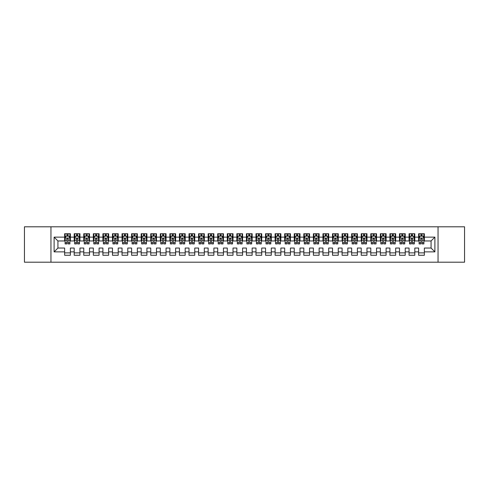 <?xml version="1.0" encoding="UTF-8"?>
<svg xmlns="http://www.w3.org/2000/svg" width="489" height="489" viewBox="0 0 489 489"><rect width="100%" height="100%" fill="white"/><g stroke="black" fill="none" stroke-linecap="round" stroke-linejoin="round"><path stroke-width="0.73" d="M438.046 262.202L464.55 262.202L464.55 226.798L438.046 226.798L438.046 262.202L50.954 262.202L50.954 226.798L24.45 226.798L24.45 262.202L50.954 262.202M438.046 226.798L50.954 226.798M54.108 251.866L54.108 237.134L64.634 237.134L64.634 240.961L57.934 240.961L57.934 248.039L54.108 251.866L64.634 251.866L64.634 255.264L70.373 255.264L70.373 251.866L74.2 251.866L74.2 255.264L79.939 255.264L79.939 251.866L83.766 251.866L83.766 255.264L89.505 255.264L89.505 251.866L93.338 251.866L93.338 255.264L99.078 255.264L99.078 251.866L102.904 251.866L102.904 255.264L108.644 255.264L108.644 251.866L112.47 251.866L112.47 255.264L118.21 255.264L118.21 251.866L122.036 251.866L122.036 255.264L127.776 255.264L127.776 251.866L131.602 251.866L131.602 255.264L137.348 255.264L137.348 251.866L141.174 251.866L141.174 255.264L146.914 255.264L146.914 251.866L150.74 251.866L150.74 255.264L156.48 255.264L156.48 251.866L160.306 251.866L160.306 255.264L166.046 255.264L166.046 251.866L169.872 251.866L169.872 255.264L175.612 255.264L175.612 251.866L179.445 251.866L179.445 255.264L185.184 255.264L185.184 251.866L189.011 251.866L189.011 255.264L194.75 255.264L194.75 251.866L198.577 251.866L198.577 255.264L204.316 255.264L204.316 251.866L208.143 251.866L208.143 255.264L213.882 255.264L213.882 251.866L217.709 251.866L217.709 255.264L223.455 255.264L223.455 251.866L227.281 251.866L227.281 255.264L233.021 255.264L233.021 251.866L236.847 251.866L236.847 255.264L242.587 255.264L242.587 251.866L246.413 251.866L246.413 255.264L252.153 255.264L252.153 251.866L255.979 251.866L255.979 255.264L261.719 255.264L261.719 251.866L265.545 251.866L265.545 255.264L271.291 255.264L271.291 251.866L275.118 251.866L275.118 255.264L280.857 255.264L280.857 251.866L284.684 251.866L284.684 255.264L290.423 255.264L290.423 251.866L294.25 251.866L294.25 255.264L299.989 255.264L299.989 251.866L303.816 251.866L303.816 255.264L309.555 255.264L309.555 251.866L313.388 251.866L313.388 255.264L319.128 255.264L319.128 251.866L322.954 251.866L322.954 255.264L328.694 255.264L328.694 251.866L332.52 251.866L332.52 255.264L338.26 255.264L338.26 251.866L342.086 251.866L342.086 255.264L347.826 255.264L347.826 251.866L351.652 251.866L351.652 255.264L357.398 255.264L357.398 251.866L361.224 251.866L361.224 255.264L366.964 255.264L366.964 251.866L370.79 251.866L370.79 255.264L376.53 255.264L376.53 251.866L380.356 251.866L380.356 255.264L386.096 255.264L386.096 251.866L389.922 251.866L389.922 255.264L395.662 255.264L395.662 251.866L399.495 251.866L399.495 255.264L405.234 255.264L405.234 251.866L409.061 251.866L409.061 255.264L414.8 255.264L414.8 251.866L418.627 251.866L418.627 255.264L424.366 255.264L424.366 248.039L431.066 248.039L431.066 240.961L424.366 240.961L424.366 237.134L434.892 237.134L434.892 251.866L424.366 251.866M424.366 237.134L424.366 233.736L418.627 233.736L418.627 237.134L414.8 237.134L414.8 233.736L409.061 233.736L409.061 237.134L405.234 237.134L405.234 233.736L399.495 233.736L399.495 237.134L395.662 237.134L395.662 233.736L389.922 233.736L389.922 237.134L386.096 237.134L386.096 233.736L380.356 233.736L380.356 237.134L376.53 237.134L376.53 233.736L370.79 233.736L370.79 237.134L366.964 237.134L366.964 233.736L361.224 233.736L361.224 237.134L357.398 237.134L357.398 233.736L351.652 233.736L351.652 237.134L347.826 237.134L347.826 233.736L342.086 233.736L342.086 237.134L338.26 237.134L338.26 233.736L332.52 233.736L332.52 237.134L328.694 237.134L328.694 233.736L322.954 233.736L322.954 237.134L319.128 237.134L319.128 233.736L313.388 233.736L313.388 237.134L309.555 237.134L309.555 233.736L303.816 233.736L303.816 237.134L299.989 237.134L299.989 233.736L294.25 233.736L294.25 237.134L290.423 237.134L290.423 233.736L284.684 233.736L284.684 237.134L280.857 237.134L280.857 233.736L275.118 233.736L275.118 237.134L271.291 237.134L271.291 233.736L265.545 233.736L265.545 237.134L261.719 237.134L261.719 233.736L255.979 233.736L255.979 237.134L252.153 237.134L252.153 233.736L246.413 233.736L246.413 237.134L242.587 237.134L242.587 233.736L236.847 233.736L236.847 237.134L233.021 237.134L233.021 233.736L227.281 233.736L227.281 237.134L223.455 237.134L223.455 233.736L217.709 233.736L217.709 237.134L213.882 237.134L213.882 233.736L208.143 233.736L208.143 237.134L204.316 237.134L204.316 233.736L198.577 233.736L198.577 237.134L194.75 237.134L194.75 233.736L189.011 233.736L189.011 237.134L185.184 237.134L185.184 233.736L179.445 233.736L179.445 237.134L175.612 237.134L175.612 233.736L169.872 233.736L169.872 237.134L166.046 237.134L166.046 233.736L160.306 233.736L160.306 237.134L156.48 237.134L156.48 233.736L150.74 233.736L150.74 237.134L146.914 237.134L146.914 233.736L141.174 233.736L141.174 237.134L137.348 237.134L137.348 233.736L131.602 233.736L131.602 237.134L127.776 237.134L127.776 233.736L122.036 233.736L122.036 237.134L118.21 237.134L118.21 233.736L112.47 233.736L112.47 237.134L108.644 237.134L108.644 233.736L102.904 233.736L102.904 237.134L99.078 237.134L99.078 233.736L93.338 233.736L93.338 237.134L89.505 237.134L89.505 233.736L83.766 233.736L83.766 237.134L79.939 237.134L79.939 233.736L74.2 233.736L74.2 237.134L70.373 237.134L70.373 233.736L64.634 233.736L64.634 237.134M414.8 251.866L414.8 248.039L418.627 248.039L418.627 251.866M434.892 237.134L431.066 240.961M405.234 251.866L405.234 248.039L409.061 248.039L409.061 251.866M418.627 237.134L418.627 240.961L414.8 240.961L414.8 237.134M395.662 251.866L395.662 248.039L399.495 248.039L399.495 251.866M409.061 237.134L409.061 240.961L405.234 240.961L405.234 237.134M386.096 251.866L386.096 248.039L389.922 248.039L389.922 251.866M399.495 237.134L399.495 240.961L395.662 240.961L395.662 237.134M376.53 251.866L376.53 248.039L380.356 248.039L380.356 251.866M389.922 237.134L389.922 240.961L386.096 240.961L386.096 237.134M366.964 251.866L366.964 248.039L370.79 248.039L370.79 251.866M380.356 237.134L380.356 240.961L376.53 240.961L376.53 237.134M357.398 251.866L357.398 248.039L361.224 248.039L361.224 251.866M370.79 237.134L370.79 240.961L366.964 240.961L366.964 237.134M347.826 251.866L347.826 248.039L351.652 248.039L351.652 251.866M361.224 237.134L361.224 240.961L357.398 240.961L357.398 237.134M338.26 251.866L338.26 248.039L342.086 248.039L342.086 251.866M351.652 237.134L351.652 240.961L347.826 240.961L347.826 237.134M328.694 251.866L328.694 248.039L332.52 248.039L332.52 251.866M342.086 237.134L342.086 240.961L338.26 240.961L338.26 237.134M319.128 251.866L319.128 248.039L322.954 248.039L322.954 251.866M332.52 237.134L332.52 240.961L328.694 240.961L328.694 237.134M309.555 251.866L309.555 248.039L313.388 248.039L313.388 251.866M322.954 237.134L322.954 240.961L319.128 240.961L319.128 237.134M299.989 251.866L299.989 248.039L303.816 248.039L303.816 251.866M313.388 237.134L313.388 240.961L309.555 240.961L309.555 237.134M290.423 251.866L290.423 248.039L294.25 248.039L294.25 251.866M303.816 237.134L303.816 240.961L299.989 240.961L299.989 237.134M280.857 251.866L280.857 248.039L284.684 248.039L284.684 251.866M294.25 237.134L294.25 240.961L290.423 240.961L290.423 237.134M271.291 251.866L271.291 248.039L275.118 248.039L275.118 251.866M284.684 237.134L284.684 240.961L280.857 240.961L280.857 237.134M261.719 251.866L261.719 248.039L265.545 248.039L265.545 251.866M275.118 237.134L275.118 240.961L271.291 240.961L271.291 237.134M252.153 251.866L252.153 248.039L255.979 248.039L255.979 251.866M265.545 237.134L265.545 240.961L261.719 240.961L261.719 237.134M242.587 251.866L242.587 248.039L246.413 248.039L246.413 251.866M255.979 237.134L255.979 240.961L252.153 240.961L252.153 237.134M233.021 251.866L233.021 248.039L236.847 248.039L236.847 251.866M246.413 237.134L246.413 240.961L242.587 240.961L242.587 237.134M223.455 251.866L223.455 248.039L227.281 248.039L227.281 251.866M236.847 237.134L236.847 240.961L233.021 240.961L233.021 237.134M213.882 251.866L213.882 248.039L217.709 248.039L217.709 251.866M227.281 237.134L227.281 240.961L223.455 240.961L223.455 237.134M204.316 251.866L204.316 248.039L208.143 248.039L208.143 251.866M217.709 237.134L217.709 240.961L213.882 240.961L213.882 237.134M194.75 251.866L194.75 248.039L198.577 248.039L198.577 251.866M208.143 237.134L208.143 240.961L204.316 240.961L204.316 237.134M185.184 251.866L185.184 248.039L189.011 248.039L189.011 251.866M198.577 237.134L198.577 240.961L194.75 240.961L194.75 237.134M175.612 251.866L175.612 248.039L179.445 248.039L179.445 251.866M189.011 237.134L189.011 240.961L185.184 240.961L185.184 237.134M166.046 251.866L166.046 248.039L169.872 248.039L169.872 251.866M179.445 237.134L179.445 240.961L175.612 240.961L175.612 237.134M156.48 251.866L156.48 248.039L160.306 248.039L160.306 251.866M169.872 237.134L169.872 240.961L166.046 240.961L166.046 237.134M146.914 251.866L146.914 248.039L150.74 248.039L150.74 251.866M160.306 237.134L160.306 240.961L156.48 240.961L156.48 237.134M137.348 251.866L137.348 248.039L141.174 248.039L141.174 251.866M150.74 237.134L150.74 240.961L146.914 240.961L146.914 237.134M127.776 251.866L127.776 248.039L131.602 248.039L131.602 251.866M141.174 237.134L141.174 240.961L137.348 240.961L137.348 237.134M118.21 251.866L118.21 248.039L122.036 248.039L122.036 251.866M131.602 237.134L131.602 240.961L127.776 240.961L127.776 237.134M108.644 251.866L108.644 248.039L112.47 248.039L112.47 251.866M122.036 237.134L122.036 240.961L118.21 240.961L118.21 237.134M99.078 251.866L99.078 248.039L102.904 248.039L102.904 251.866M112.47 237.134L112.47 240.961L108.644 240.961L108.644 237.134M89.505 251.866L89.505 248.039L93.338 248.039L93.338 251.866M102.904 237.134L102.904 240.961L99.078 240.961L99.078 237.134M79.939 251.866L79.939 248.039L83.766 248.039L83.766 251.866M93.338 237.134L93.338 240.961L89.505 240.961L89.505 237.134M70.373 251.866L70.373 248.039L74.2 248.039L74.2 251.866M83.766 237.134L83.766 240.961L79.939 240.961L79.939 237.134M57.934 248.039L64.634 248.039L64.634 251.866M74.2 237.134L74.2 240.961L70.373 240.961L70.373 237.134M418.627 236.126L419.104 236.126M423.89 236.126L424.366 236.126M409.061 236.126L409.537 236.126M414.324 236.126L414.8 236.126M399.495 236.126L399.971 236.126M404.751 236.126L405.234 236.126M389.922 236.126L390.405 236.126M395.185 236.126L395.662 236.126M380.356 236.126L380.833 236.126M385.619 236.126L386.096 236.126M370.79 236.126L371.267 236.126M376.053 236.126L376.53 236.126M361.224 236.126L361.701 236.126M366.487 236.126L366.964 236.126M351.652 236.126L352.135 236.126M356.915 236.126L357.398 236.126M342.086 236.126L342.563 236.126M347.349 236.126L347.826 236.126M332.52 236.126L332.997 236.126M337.783 236.126L338.26 236.126M322.954 236.126L323.431 236.126M328.217 236.126L328.694 236.126M313.388 236.126L313.865 236.126M318.645 236.126L319.128 236.126M303.816 236.126L304.299 236.126M309.079 236.126L309.555 236.126M294.25 236.126L294.726 236.126M299.512 236.126L299.989 236.126M284.684 236.126L285.16 236.126M289.946 236.126L290.423 236.126M275.118 236.126L275.594 236.126M280.38 236.126L280.857 236.126M265.545 236.126L266.028 236.126M270.808 236.126L271.291 236.126M255.979 236.126L256.462 236.126M261.242 236.126L261.719 236.126M246.413 236.126L246.89 236.126M251.676 236.126L252.153 236.126M236.847 236.126L237.324 236.126M242.11 236.126L242.587 236.126M227.281 236.126L227.758 236.126M232.538 236.126L233.021 236.126M217.709 236.126L218.192 236.126M222.972 236.126L223.455 236.126M208.143 236.126L208.62 236.126M213.406 236.126L213.882 236.126M198.577 236.126L199.054 236.126M203.84 236.126L204.316 236.126M189.011 236.126L189.487 236.126M194.274 236.126L194.75 236.126M179.445 236.126L179.921 236.126M184.701 236.126L185.184 236.126M169.872 236.126L170.355 236.126M175.135 236.126L175.612 236.126M160.306 236.126L160.783 236.126M165.569 236.126L166.046 236.126M150.74 236.126L151.217 236.126M156.003 236.126L156.48 236.126M141.174 236.126L141.651 236.126M146.437 236.126L146.914 236.126M131.602 236.126L132.085 236.126M136.865 236.126L137.348 236.126M122.036 236.126L122.513 236.126M127.299 236.126L127.776 236.126M112.47 236.126L112.947 236.126M117.733 236.126L118.21 236.126M102.904 236.126L103.381 236.126M108.167 236.126L108.644 236.126M93.338 236.126L93.815 236.126M98.595 236.126L99.078 236.126M83.766 236.126L84.249 236.126M89.029 236.126L89.505 236.126M74.2 236.126L74.676 236.126M79.462 236.126L79.939 236.126M64.634 236.126L65.11 236.126M69.896 236.126L70.373 236.126M64.634 252.874L70.373 252.874M74.2 252.874L79.939 252.874M83.766 252.874L89.505 252.874M93.338 252.874L99.078 252.874M102.904 252.874L108.644 252.874M112.47 252.874L118.21 252.874M122.036 252.874L127.776 252.874M131.602 252.874L137.348 252.874M141.174 252.874L146.914 252.874M150.74 252.874L156.48 252.874M160.306 252.874L166.046 252.874M169.872 252.874L175.612 252.874M179.445 252.874L185.184 252.874M189.011 252.874L194.75 252.874M198.577 252.874L204.316 252.874M208.143 252.874L213.882 252.874M217.709 252.874L223.455 252.874M227.281 252.874L233.021 252.874M236.847 252.874L242.587 252.874M246.413 252.874L252.153 252.874M255.979 252.874L261.719 252.874M265.545 252.874L271.291 252.874M275.118 252.874L280.857 252.874M284.684 252.874L290.423 252.874M294.25 252.874L299.989 252.874M303.816 252.874L309.555 252.874M313.388 252.874L319.128 252.874M322.954 252.874L328.694 252.874M332.52 252.874L338.26 252.874M342.086 252.874L347.826 252.874M351.652 252.874L357.398 252.874M361.224 252.874L366.964 252.874M370.79 252.874L376.53 252.874M380.356 252.874L386.096 252.874M389.922 252.874L395.662 252.874M399.495 252.874L405.234 252.874M409.061 252.874L414.8 252.874M418.627 252.874L424.366 252.874M54.108 237.134L57.934 240.961M431.066 248.039L434.892 251.866M68.075 234.983L66.932 234.983M69.896 242.727L68.075 242.727L68.075 243.925L69.896 243.925L69.896 238.088L68.937 236.175L66.07 236.175L65.11 238.088L65.11 243.925L66.932 243.925L66.932 242.727L65.11 242.727M65.11 238.088L65.11 233.736M69.896 238.088L69.896 233.736M66.932 236.175L66.932 233.736M68.075 233.736L68.075 236.175M68.075 242.727L68.075 238.809C67.696 238.07 67.311 238.07 66.932 238.809L66.932 242.727M68.075 236.126L66.932 236.126M77.647 234.983L76.498 234.983M79.462 242.727L77.647 242.727L77.647 243.925L79.462 243.925L79.462 238.088L78.503 236.175L75.636 236.175L74.676 238.088L74.676 243.925L76.498 243.925L76.498 242.727L74.676 242.727M74.676 238.088L74.676 233.736M79.462 238.088L79.462 233.736M76.498 236.175L76.498 233.736M77.647 233.736L77.647 236.175M77.647 242.727L77.647 238.809C77.262 238.07 76.877 238.07 76.498 238.809L76.498 242.727M77.647 236.126L76.498 236.126M87.213 234.983L86.064 234.983M89.029 242.727L87.213 242.727L87.213 243.925L89.029 243.925L89.029 238.088L88.075 236.175L85.202 236.175L84.249 238.088L84.249 243.925L86.064 243.925L86.064 242.727L84.249 242.727M84.249 238.088L84.249 233.736M89.029 238.088L89.029 233.736M86.064 236.175L86.064 233.736M87.213 233.736L87.213 236.175M87.213 242.727L87.213 238.809C86.828 238.07 86.449 238.07 86.064 238.809L86.064 242.727M87.213 236.126L86.064 236.126M96.779 234.983L95.63 234.983M98.595 242.727L96.779 242.727L96.779 243.925L98.595 243.925L98.595 238.088L97.641 236.175L94.768 236.175L93.815 238.088L93.815 243.925L95.63 243.925L95.63 242.727L93.815 242.727M93.815 238.088L93.815 233.736M98.595 238.088L98.595 233.736M95.63 236.175L95.63 233.736M96.779 233.736L96.779 236.175M96.779 242.727L96.779 238.809C96.4 238.07 96.015 238.07 95.63 238.809L95.63 242.727M96.779 236.126L95.63 236.126M106.345 234.983L105.196 234.983M108.167 242.727L106.345 242.727L106.345 243.925L108.167 243.925L108.167 238.088L107.207 236.175L104.34 236.175L103.381 238.088L103.381 243.925L105.196 243.925L105.196 242.727L103.381 242.727M103.381 238.088L103.381 233.736M108.167 238.088L108.167 233.736M105.196 236.175L105.196 233.736M106.345 233.736L106.345 236.175M106.345 242.727L106.345 238.809C105.966 238.07 105.581 238.07 105.196 238.809L105.196 242.727M106.345 236.126L105.196 236.126M115.911 234.983L114.768 234.983M117.733 242.727L115.911 242.727L115.911 243.925L117.733 243.925L117.733 238.088L116.773 236.175L113.906 236.175L112.947 238.088L112.947 243.925L114.768 243.925L114.768 242.727L112.947 242.727M112.947 238.088L112.947 233.736M117.733 238.088L117.733 233.736M114.768 236.175L114.768 233.736M115.911 233.736L115.911 236.175M115.911 242.727L115.911 238.809C115.532 238.07 115.147 238.07 114.768 238.809L114.768 242.727M115.911 236.126L114.768 236.126M125.484 234.983L124.334 234.983M127.299 242.727L125.484 242.727L125.484 243.925L127.299 243.925L127.299 238.088L126.345 236.175L123.472 236.175L122.513 238.088L122.513 243.925L124.334 243.925L124.334 242.727L122.513 242.727M122.513 238.088L122.513 233.736M127.299 238.088L127.299 233.736M124.334 236.175L124.334 233.736M125.484 233.736L125.484 236.175M125.484 242.727L125.484 238.809C125.098 238.07 124.719 238.07 124.334 238.809L124.334 242.727M125.484 236.126L124.334 236.126M135.05 234.983L133.9 234.983M136.865 242.727L135.05 242.727L135.05 243.925L136.865 243.925L136.865 238.088L135.911 236.175L133.039 236.175L132.085 238.088L132.085 243.925L133.9 243.925L133.9 242.727L132.085 242.727M132.085 238.088L132.085 233.736M136.865 238.088L136.865 233.736M133.9 236.175L133.9 233.736M135.05 233.736L135.05 236.175M135.05 242.727L135.05 238.809C134.664 238.07 134.286 238.07 133.9 238.809L133.9 242.727M135.05 236.126L133.9 236.126M144.616 234.983L143.466 234.983M146.437 242.727L144.616 242.727L144.616 243.925L146.437 243.925L146.437 238.088L145.477 236.175L142.605 236.175L141.651 238.088L141.651 243.925L143.466 243.925L143.466 242.727L141.651 242.727M141.651 238.088L141.651 233.736M146.437 238.088L146.437 233.736M143.466 236.175L143.466 233.736M144.616 233.736L144.616 236.175M144.616 242.727L144.616 238.809C144.237 238.07 143.852 238.07 143.466 238.809L143.466 242.727M144.616 236.126L143.466 236.126M154.182 234.983L153.039 234.983M156.003 242.727L154.182 242.727L154.182 243.925L156.003 243.925L156.003 238.088L155.044 236.175L152.177 236.175L151.217 238.088L151.217 243.925L153.039 243.925L153.039 242.727L151.217 242.727M151.217 238.088L151.217 233.736M156.003 238.088L156.003 233.736M153.039 236.175L153.039 233.736M154.182 233.736L154.182 236.175M154.182 242.727L154.182 238.809C153.803 238.07 153.418 238.07 153.039 238.809L153.039 242.727M154.182 236.126L153.039 236.126M163.754 234.983L162.605 234.983M165.569 242.727L163.754 242.727L163.754 243.925L165.569 243.925L165.569 238.088L164.61 236.175L161.743 236.175L160.783 238.088L160.783 243.925L162.605 243.925L162.605 242.727L160.783 242.727M160.783 238.088L160.783 233.736M165.569 238.088L165.569 233.736M162.605 236.175L162.605 233.736M163.754 233.736L163.754 236.175M163.754 242.727L163.754 238.809C163.369 238.07 162.984 238.07 162.605 238.809L162.605 242.727M163.754 236.126L162.605 236.126M173.32 234.983L172.171 234.983M175.135 242.727L173.32 242.727L173.32 243.925L175.135 243.925L175.135 238.088L174.182 236.175L171.309 236.175L170.355 238.088L170.355 243.925L172.171 243.925L172.171 242.727L170.355 242.727M170.355 238.088L170.355 233.736M175.135 238.088L175.135 233.736M172.171 236.175L172.171 233.736M173.32 233.736L173.32 236.175M173.32 242.727L173.32 238.809C172.935 238.07 172.556 238.07 172.171 238.809L172.171 242.727M173.32 236.126L172.171 236.126M182.886 234.983L181.737 234.983M184.701 242.727L182.886 242.727L182.886 243.925L184.701 243.925L184.701 238.088L183.748 236.175L180.875 236.175L179.921 238.088L179.921 243.925L181.737 243.925L181.737 242.727L179.921 242.727M179.921 238.088L179.921 233.736M184.701 238.088L184.701 233.736M181.737 236.175L181.737 233.736M182.886 233.736L182.886 236.175M182.886 242.727L182.886 238.809C182.501 238.07 182.122 238.07 181.737 238.809L181.737 242.727M182.886 236.126L181.737 236.126M192.452 234.983L191.303 234.983M194.274 242.727L192.452 242.727L192.452 243.925L194.274 243.925L194.274 238.088L193.314 236.175L190.447 236.175L189.487 238.088L189.487 243.925L191.303 243.925L191.303 242.727L189.487 242.727M189.487 238.088L189.487 233.736M194.274 238.088L194.274 233.736M191.303 236.175L191.303 233.736M192.452 233.736L192.452 236.175M192.452 242.727L192.452 238.809C192.073 238.07 191.688 238.07 191.303 238.809L191.303 242.727M192.452 236.126L191.303 236.126M202.018 234.983L200.875 234.983M203.84 242.727L202.018 242.727L202.018 243.925L203.84 243.925L203.84 238.088L202.88 236.175L200.013 236.175L199.054 238.088L199.054 243.925L200.875 243.925L200.875 242.727L199.054 242.727M199.054 238.088L199.054 233.736M203.84 238.088L203.84 233.736M200.875 236.175L200.875 233.736M202.018 233.736L202.018 236.175M202.018 242.727L202.018 238.809C201.639 238.07 201.254 238.07 200.875 238.809L200.875 242.727M202.018 236.126L200.875 236.126M211.59 234.983L210.441 234.983M213.406 242.727L211.59 242.727L211.59 243.925L213.406 243.925L213.406 238.088L212.452 236.175L209.579 236.175L208.62 238.088L208.62 243.925L210.441 243.925L210.441 242.727L208.62 242.727M208.62 238.088L208.62 233.736M213.406 238.088L213.406 233.736M210.441 236.175L210.441 233.736M211.59 233.736L211.59 236.175M211.59 242.727L211.59 238.809C211.205 238.07 210.826 238.07 210.441 238.809L210.441 242.727M211.59 236.126L210.441 236.126M221.156 234.983L220.007 234.983M222.972 242.727L221.156 242.727L221.156 243.925L222.972 243.925L222.972 238.088L222.018 236.175L219.145 236.175L218.192 238.088L218.192 243.925L220.007 243.925L220.007 242.727L218.192 242.727M218.192 238.088L218.192 233.736M222.972 238.088L222.972 233.736M220.007 236.175L220.007 233.736M221.156 233.736L221.156 236.175M221.156 242.727L221.156 238.809C220.771 238.07 220.392 238.07 220.007 238.809L220.007 242.727M221.156 236.126L220.007 236.126M230.722 234.983L229.573 234.983M232.538 242.727L230.722 242.727L230.722 243.925L232.538 243.925L232.538 238.088L231.584 236.175L228.711 236.175L227.758 238.088L227.758 243.925L229.573 243.925L229.573 242.727L227.758 242.727M227.758 238.088L227.758 233.736M232.538 238.088L232.538 233.736M229.573 236.175L229.573 233.736M230.722 233.736L230.722 236.175M230.722 242.727L230.722 238.809C230.343 238.07 229.958 238.07 229.573 238.809L229.573 242.727M230.722 236.126L229.573 236.126M240.288 234.983L239.139 234.983M242.11 242.727L240.288 242.727L240.288 243.925L242.11 243.925L242.11 238.088L241.15 236.175L238.284 236.175L237.324 238.088L237.324 243.925L239.139 243.925L239.139 242.727L237.324 242.727M237.324 238.088L237.324 233.736M242.11 238.088L242.11 233.736M239.139 236.175L239.139 233.736M240.288 233.736L240.288 236.175M240.288 242.727L240.288 238.809C239.91 238.07 239.524 238.07 239.139 238.809L239.139 242.727M240.288 236.126L239.139 236.126M249.861 234.983L248.712 234.983M251.676 242.727L249.861 242.727L249.861 243.925L251.676 243.925L251.676 238.088L250.716 236.175L247.85 236.175L246.89 238.088L246.89 243.925L248.712 243.925L248.712 242.727L246.89 242.727M246.89 238.088L246.89 233.736M251.676 238.088L251.676 233.736M248.712 236.175L248.712 233.736M249.861 233.736L249.861 236.175M249.861 242.727L249.861 238.809C249.476 238.07 249.09 238.07 248.712 238.809L248.712 242.727M249.861 236.126L248.712 236.126M259.427 234.983L258.278 234.983M261.242 242.727L259.427 242.727L259.427 243.925L261.242 243.925L261.242 238.088L260.289 236.175L257.416 236.175L256.462 238.088L256.462 243.925L258.278 243.925L258.278 242.727L256.462 242.727M256.462 238.088L256.462 233.736M261.242 238.088L261.242 233.736M258.278 236.175L258.278 233.736M259.427 233.736L259.427 236.175M259.427 242.727L259.427 238.809C259.042 238.07 258.663 238.07 258.278 238.809L258.278 242.727M259.427 236.126L258.278 236.126M268.993 234.983L267.844 234.983M270.808 242.727L268.993 242.727L268.993 243.925L270.808 243.925L270.808 238.088L269.855 236.175L266.982 236.175L266.028 238.088L266.028 243.925L267.844 243.925L267.844 242.727L266.028 242.727M266.028 238.088L266.028 233.736M270.808 238.088L270.808 233.736M267.844 236.175L267.844 233.736M268.993 233.736L268.993 236.175M268.993 242.727L268.993 238.809C268.608 238.07 268.229 238.07 267.844 238.809L267.844 242.727M268.993 236.126L267.844 236.126M278.559 234.983L277.41 234.983M280.38 242.727L278.559 242.727L278.559 243.925L280.38 243.925L280.38 238.088L279.421 236.175L276.548 236.175L275.594 238.088L275.594 243.925L277.41 243.925L277.41 242.727L275.594 242.727M275.594 238.088L275.594 233.736M280.38 238.088L280.38 233.736M277.41 236.175L277.41 233.736M278.559 233.736L278.559 236.175M278.559 242.727L278.559 238.809C278.18 238.07 277.795 238.07 277.41 238.809L277.41 242.727M278.559 236.126L277.41 236.126M288.125 234.983L286.982 234.983M289.946 242.727L288.125 242.727L288.125 243.925L289.946 243.925L289.946 238.088L288.987 236.175L286.12 236.175L285.16 238.088L285.16 243.925L286.982 243.925L286.982 242.727L285.16 242.727M285.16 238.088L285.16 233.736M289.946 238.088L289.946 233.736M286.982 236.175L286.982 233.736M288.125 233.736L288.125 236.175M288.125 242.727L288.125 238.809C287.746 238.07 287.361 238.07 286.982 238.809L286.982 242.727M288.125 236.126L286.982 236.126M297.697 234.983L296.548 234.983M299.512 242.727L297.697 242.727L297.697 243.925L299.512 243.925L299.512 238.088L298.553 236.175L295.686 236.175L294.726 238.088L294.726 243.925L296.548 243.925L296.548 242.727L294.726 242.727M294.726 238.088L294.726 233.736M299.512 238.088L299.512 233.736M296.548 236.175L296.548 233.736M297.697 233.736L297.697 236.175M297.697 242.727L297.697 238.809C297.312 238.07 296.927 238.07 296.548 238.809L296.548 242.727M297.697 236.126L296.548 236.126M307.263 234.983L306.114 234.983M309.079 242.727L307.263 242.727L307.263 243.925L309.079 243.925L309.079 238.088L308.125 236.175L305.252 236.175L304.299 238.088L304.299 243.925L306.114 243.925L306.114 242.727L304.299 242.727M304.299 238.088L304.299 233.736M309.079 238.088L309.079 233.736M306.114 236.175L306.114 233.736M307.263 233.736L307.263 236.175M307.263 242.727L307.263 238.809C306.878 238.07 306.499 238.07 306.114 238.809L306.114 242.727M307.263 236.126L306.114 236.126M316.829 234.983L315.68 234.983M318.645 242.727L316.829 242.727L316.829 243.925L318.645 243.925L318.645 238.088L317.691 236.175L314.818 236.175L313.865 238.088L313.865 243.925L315.68 243.925L315.68 242.727L313.865 242.727M313.865 238.088L313.865 233.736M318.645 238.088L318.645 233.736M315.68 236.175L315.68 233.736M316.829 233.736L316.829 236.175M316.829 242.727L316.829 238.809C316.45 238.07 316.065 238.07 315.68 238.809L315.68 242.727M316.829 236.126L315.68 236.126M326.395 234.983L325.246 234.983M328.217 242.727L326.395 242.727L326.395 243.925L328.217 243.925L328.217 238.088L327.257 236.175L324.39 236.175L323.431 238.088L323.431 243.925L325.246 243.925L325.246 242.727L323.431 242.727M323.431 238.088L323.431 233.736M328.217 238.088L328.217 233.736M325.246 236.175L325.246 233.736M326.395 233.736L326.395 236.175M326.395 242.727L326.395 238.809C326.016 238.07 325.631 238.07 325.246 238.809L325.246 242.727M326.395 236.126L325.246 236.126M335.961 234.983L334.818 234.983M337.783 242.727L335.961 242.727L335.961 243.925L337.783 243.925L337.783 238.088L336.823 236.175L333.956 236.175L332.997 238.088L332.997 243.925L334.818 243.925L334.818 242.727L332.997 242.727M332.997 238.088L332.997 233.736M337.783 238.088L337.783 233.736M334.818 236.175L334.818 233.736M335.961 233.736L335.961 236.175M335.961 242.727L335.961 238.809C335.582 238.07 335.197 238.07 334.818 238.809L334.818 242.727M335.961 236.126L334.818 236.126M345.534 234.983L344.384 234.983M347.349 242.727L345.534 242.727L345.534 243.925L347.349 243.925L347.349 238.088L346.395 236.175L343.522 236.175L342.563 238.088L342.563 243.925L344.384 243.925L344.384 242.727L342.563 242.727M342.563 238.088L342.563 233.736M347.349 238.088L347.349 233.736M344.384 236.175L344.384 233.736M345.534 233.736L345.534 236.175M345.534 242.727L345.534 238.809C345.148 238.07 344.769 238.07 344.384 238.809L344.384 242.727M345.534 236.126L344.384 236.126M355.1 234.983L353.95 234.983M356.915 242.727L355.1 242.727L355.1 243.925L356.915 243.925L356.915 238.088L355.961 236.175L353.089 236.175L352.135 238.088L352.135 243.925L353.95 243.925L353.95 242.727L352.135 242.727M352.135 238.088L352.135 233.736M356.915 238.088L356.915 233.736M353.95 236.175L353.95 233.736M355.1 233.736L355.1 236.175M355.1 242.727L355.1 238.809C354.714 238.07 354.336 238.07 353.95 238.809L353.95 242.727M355.1 236.126L353.95 236.126M364.666 234.983L363.516 234.983M366.487 242.727L364.666 242.727L364.666 243.925L366.487 243.925L366.487 238.088L365.527 236.175L362.655 236.175L361.701 238.088L361.701 243.925L363.516 243.925L363.516 242.727L361.701 242.727M361.701 238.088L361.701 233.736M366.487 238.088L366.487 233.736M363.516 236.175L363.516 233.736M364.666 233.736L364.666 236.175M364.666 242.727L364.666 238.809C364.287 238.07 363.902 238.07 363.516 238.809L363.516 242.727M364.666 236.126L363.516 236.126M374.232 234.983L373.089 234.983M376.053 242.727L374.232 242.727L374.232 243.925L376.053 243.925L376.053 238.088L375.094 236.175L372.227 236.175L371.267 238.088L371.267 243.925L373.089 243.925L373.089 242.727L371.267 242.727M371.267 238.088L371.267 233.736M376.053 238.088L376.053 233.736M373.089 236.175L373.089 233.736M374.232 233.736L374.232 236.175M374.232 242.727L374.232 238.809C373.853 238.07 373.468 238.07 373.089 238.809L373.089 242.727M374.232 236.126L373.089 236.126M383.804 234.983L382.655 234.983M385.619 242.727L383.804 242.727L383.804 243.925L385.619 243.925L385.619 238.088L384.66 236.175L381.793 236.175L380.833 238.088L380.833 243.925L382.655 243.925L382.655 242.727L380.833 242.727M380.833 238.088L380.833 233.736M385.619 238.088L385.619 233.736M382.655 236.175L382.655 233.736M383.804 233.736L383.804 236.175M383.804 242.727L383.804 238.809C383.419 238.07 383.034 238.07 382.655 238.809L382.655 242.727M383.804 236.126L382.655 236.126M393.37 234.983L392.221 234.983M395.185 242.727L393.37 242.727L393.37 243.925L395.185 243.925L395.185 238.088L394.232 236.175L391.359 236.175L390.405 238.088L390.405 243.925L392.221 243.925L392.221 242.727L390.405 242.727M390.405 238.088L390.405 233.736M395.185 238.088L395.185 233.736M392.221 236.175L392.221 233.736M393.37 233.736L393.37 236.175M393.37 242.727L393.37 238.809C392.985 238.07 392.606 238.07 392.221 238.809L392.221 242.727M393.37 236.126L392.221 236.126M402.936 234.983L401.787 234.983M404.751 242.727L402.936 242.727L402.936 243.925L404.751 243.925L404.751 238.088L403.798 236.175L400.925 236.175L399.971 238.088L399.971 243.925L401.787 243.925L401.787 242.727L399.971 242.727M399.971 238.088L399.971 233.736M404.751 238.088L404.751 233.736M401.787 236.175L401.787 233.736M402.936 233.736L402.936 236.175M402.936 242.727L402.936 238.809C402.551 238.07 402.172 238.07 401.787 238.809L401.787 242.727M402.936 236.126L401.787 236.126M412.502 234.983L411.353 234.983M414.324 242.727L412.502 242.727L412.502 243.925L414.324 243.925L414.324 238.088L413.364 236.175L410.497 236.175L409.537 238.088L409.537 243.925L411.353 243.925L411.353 242.727L409.537 242.727M409.537 238.088L409.537 233.736M414.324 238.088L414.324 233.736M411.353 236.175L411.353 233.736M412.502 233.736L412.502 236.175M412.502 242.727L412.502 238.809C412.123 238.07 411.738 238.07 411.353 238.809L411.353 242.727M412.502 236.126L411.353 236.126M422.068 234.983L420.925 234.983M423.89 242.727L422.068 242.727L422.068 243.925L423.89 243.925L423.89 238.088L422.93 236.175L420.063 236.175L419.104 238.088L419.104 243.925L420.925 243.925L420.925 242.727L419.104 242.727M419.104 238.088L419.104 233.736M423.89 238.088L423.89 233.736M420.925 236.175L420.925 233.736M422.068 233.736L422.068 236.175M422.068 242.727L422.068 238.809C421.689 238.07 421.304 238.07 420.925 238.809L420.925 242.727M422.068 236.126L420.925 236.126M69.872 238.039L65.135 238.039M65.11 236.291L66.009 236.291M68.998 236.291L69.896 236.291M66.932 240.16L65.11 240.16M69.896 240.16L68.075 240.16M68.075 235.588L66.932 235.588M79.438 238.039L74.701 238.039M74.676 236.291L75.581 236.291M78.564 236.291L79.462 236.291M76.498 240.16L74.676 240.16M79.462 240.16L77.647 240.16M77.647 235.588L76.498 235.588M89.004 238.039L84.273 238.039M84.249 236.291L85.147 236.291M88.13 236.291L89.029 236.291M86.064 240.16L84.249 240.16M89.029 240.16L87.213 240.16M87.213 235.588L86.064 235.588M98.576 238.039L93.839 238.039M93.815 236.291L94.713 236.291M97.696 236.291L98.595 236.291M95.63 240.16L93.815 240.16M98.595 240.16L96.779 240.16M96.779 235.588L95.63 235.588M108.142 238.039L103.405 238.039M103.381 236.291L104.279 236.291M107.268 236.291L108.167 236.291M105.196 240.16L103.381 240.16M108.167 240.16L106.345 240.16M106.345 235.588L105.196 235.588M117.708 238.039L112.971 238.039M112.947 236.291L113.845 236.291M116.834 236.291L117.733 236.291M114.768 240.16L112.947 240.16M117.733 240.16L115.911 240.16M115.911 235.588L114.768 235.588M127.274 238.039L122.537 238.039M122.513 236.291L123.417 236.291M126.4 236.291L127.299 236.291M124.334 240.16L122.513 240.16M127.299 240.16L125.484 240.16M125.484 235.588L124.334 235.588M136.841 238.039L132.109 238.039M132.085 236.291L132.984 236.291M135.966 236.291L136.865 236.291M133.9 240.16L132.085 240.16M136.865 240.16L135.05 240.16M135.05 235.588L133.9 235.588M146.413 238.039L141.676 238.039M141.651 236.291L142.55 236.291M145.533 236.291L146.437 236.291M143.466 240.16L141.651 240.16M146.437 240.16L144.616 240.16M144.616 235.588L143.466 235.588M155.979 238.039L151.242 238.039M151.217 236.291L152.116 236.291M155.105 236.291L156.003 236.291M153.039 240.16L151.217 240.16M156.003 240.16L154.182 240.16M154.182 235.588L153.039 235.588M165.545 238.039L160.808 238.039M160.783 236.291L161.682 236.291M164.671 236.291L165.569 236.291M162.605 240.16L160.783 240.16M165.569 240.16L163.754 240.16M163.754 235.588L162.605 235.588M175.111 238.039L170.374 238.039M170.355 236.291L171.254 236.291M174.237 236.291L175.135 236.291M172.171 240.16L170.355 240.16M175.135 240.16L173.32 240.16M173.32 235.588L172.171 235.588M184.677 238.039L179.946 238.039M179.921 236.291L180.82 236.291M183.803 236.291L184.701 236.291M181.737 240.16L179.921 240.16M184.701 240.16L182.886 240.16M182.886 235.588L181.737 235.588M194.249 238.039L189.512 238.039M189.487 236.291L190.386 236.291M193.369 236.291L194.274 236.291M191.303 240.16L189.487 240.16M194.274 240.16L192.452 240.16M192.452 235.588L191.303 235.588M203.815 238.039L199.078 238.039M199.054 236.291L199.952 236.291M202.941 236.291L203.84 236.291M200.875 240.16L199.054 240.16M203.84 240.16L202.018 240.16M202.018 235.588L200.875 235.588M213.381 238.039L208.644 238.039M208.62 236.291L209.524 236.291M212.507 236.291L213.406 236.291M210.441 240.16L208.62 240.16M213.406 240.16L211.59 240.16M211.59 235.588L210.441 235.588M222.947 238.039L218.216 238.039M218.192 236.291L219.09 236.291M222.073 236.291L222.972 236.291M220.007 240.16L218.192 240.16M222.972 240.16L221.156 240.16M221.156 235.588L220.007 235.588M232.519 238.039L227.782 238.039M227.758 236.291L228.656 236.291M231.639 236.291L232.538 236.291M229.573 240.16L227.758 240.16M232.538 240.16L230.722 240.16M230.722 235.588L229.573 235.588M242.086 238.039L237.348 238.039M237.324 236.291L238.222 236.291M241.211 236.291L242.11 236.291M239.139 240.16L237.324 240.16M242.11 240.16L240.288 240.16M240.288 235.588L239.139 235.588M251.652 238.039L246.914 238.039M246.89 236.291L247.789 236.291M250.778 236.291L251.676 236.291M248.712 240.16L246.89 240.16M251.676 240.16L249.861 240.16M249.861 235.588L248.712 235.588M261.218 238.039L256.481 238.039M256.462 236.291L257.361 236.291M260.344 236.291L261.242 236.291M258.278 240.16L256.462 240.16M261.242 240.16L259.427 240.16M259.427 235.588L258.278 235.588M270.784 238.039L266.053 238.039M266.028 236.291L266.927 236.291M269.91 236.291L270.808 236.291M267.844 240.16L266.028 240.16M270.808 240.16L268.993 240.16M268.993 235.588L267.844 235.588M280.356 238.039L275.619 238.039M275.594 236.291L276.493 236.291M279.476 236.291L280.38 236.291M277.41 240.16L275.594 240.16M280.38 240.16L278.559 240.16M278.559 235.588L277.41 235.588M289.922 238.039L285.185 238.039M285.16 236.291L286.059 236.291M289.048 236.291L289.946 236.291M286.982 240.16L285.16 240.16M289.946 240.16L288.125 240.16M288.125 235.588L286.982 235.588M299.488 238.039L294.751 238.039M294.726 236.291L295.631 236.291M298.614 236.291L299.512 236.291M296.548 240.16L294.726 240.16M299.512 240.16L297.697 240.16M297.697 235.588L296.548 235.588M309.054 238.039L304.323 238.039M304.299 236.291L305.197 236.291M308.18 236.291L309.079 236.291M306.114 240.16L304.299 240.16M309.079 240.16L307.263 240.16M307.263 235.588L306.114 235.588M318.626 238.039L313.889 238.039M313.865 236.291L314.763 236.291M317.746 236.291L318.645 236.291M315.68 240.16L313.865 240.16M318.645 240.16L316.829 240.16M316.829 235.588L315.68 235.588M328.192 238.039L323.455 238.039M323.431 236.291L324.329 236.291M327.318 236.291L328.217 236.291M325.246 240.16L323.431 240.16M328.217 240.16L326.395 240.16M326.395 235.588L325.246 235.588M337.758 238.039L333.021 238.039M332.997 236.291L333.895 236.291M336.884 236.291L337.783 236.291M334.818 240.16L332.997 240.16M337.783 240.16L335.961 240.16M335.961 235.588L334.818 235.588M347.324 238.039L342.587 238.039M342.563 236.291L343.467 236.291M346.45 236.291L347.349 236.291M344.384 240.16L342.563 240.16M347.349 240.16L345.534 240.16M345.534 235.588L344.384 235.588M356.891 238.039L352.159 238.039M352.135 236.291L353.034 236.291M356.016 236.291L356.915 236.291M353.95 240.16L352.135 240.16M356.915 240.16L355.1 240.16M355.1 235.588L353.95 235.588M366.463 238.039L361.726 238.039M361.701 236.291L362.6 236.291M365.583 236.291L366.487 236.291M363.516 240.16L361.701 240.16M366.487 240.16L364.666 240.16M364.666 235.588L363.516 235.588M376.029 238.039L371.292 238.039M371.267 236.291L372.166 236.291M375.155 236.291L376.053 236.291M373.089 240.16L371.267 240.16M376.053 240.16L374.232 240.16M374.232 235.588L373.089 235.588M385.595 238.039L380.858 238.039M380.833 236.291L381.732 236.291M384.721 236.291L385.619 236.291M382.655 240.16L380.833 240.16M385.619 240.16L383.804 240.16M383.804 235.588L382.655 235.588M395.161 238.039L390.424 238.039M390.405 236.291L391.304 236.291M394.287 236.291L395.185 236.291M392.221 240.16L390.405 240.16M395.185 240.16L393.37 240.16M393.37 235.588L392.221 235.588M404.727 238.039L399.996 238.039M399.971 236.291L400.87 236.291M403.853 236.291L404.751 236.291M401.787 240.16L399.971 240.16M404.751 240.16L402.936 240.16M402.936 235.588L401.787 235.588M414.299 238.039L409.562 238.039M409.537 236.291L410.436 236.291M413.419 236.291L414.324 236.291M411.353 240.16L409.537 240.16M414.324 240.16L412.502 240.16M412.502 235.588L411.353 235.588M423.865 238.039L419.128 238.039M419.104 236.291L420.002 236.291M422.991 236.291L423.89 236.291M420.925 240.16L419.104 240.16M423.89 240.16L422.068 240.16M422.068 235.588L420.925 235.588"/></g></svg>
